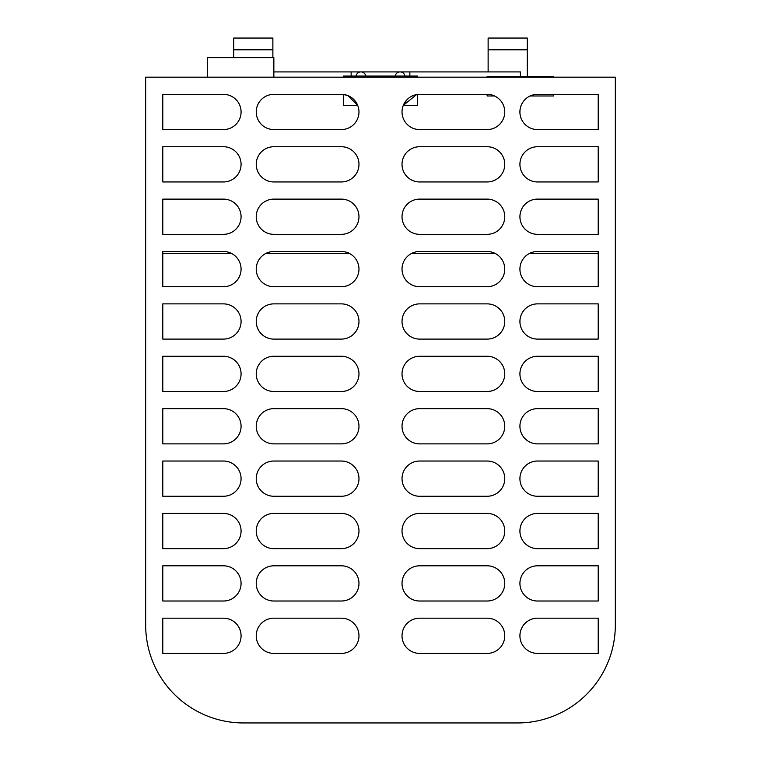 <?xml version="1.0" encoding="UTF-8"?>
<svg xmlns="http://www.w3.org/2000/svg" width="761" height="761" viewBox="0 0 761 761"><rect width="100%" height="100%" fill="white"/><g stroke="black" fill="none" stroke-linecap="round" stroke-linejoin="round"><path stroke-width="1.14" d="M273.855 71.915L351.144 71.915L351.144 76.033M519.925 216.723A17.608 17.608 0 0 1 537.542 199.116L598.203 199.116L598.203 234.34L537.542 234.34A17.608 17.608 0 0 1 519.925 216.723M519.925 164.338A17.608 17.608 0 0 1 537.542 146.73L598.203 146.73L598.203 181.955L537.542 181.955A17.608 17.608 0 0 1 519.925 164.338M519.925 111.962A17.608 17.608 0 0 1 537.542 94.345L598.203 94.345L598.203 129.57L537.542 129.57A17.608 17.608 0 0 1 530.122 95.981L553.685 95.981L553.685 94.345M256.238 216.723A17.608 17.608 0 0 1 273.855 199.116L341.366 199.116A17.608 17.608 0 0 1 358.973 216.723A17.608 17.608 0 0 1 341.366 234.34L273.855 234.34A17.608 17.608 0 0 1 256.238 216.723M256.238 164.338A17.608 17.608 0 0 1 273.855 146.73L341.366 146.73A17.608 17.608 0 0 1 358.973 164.338A17.608 17.608 0 0 1 341.366 181.955L273.855 181.955A17.608 17.608 0 0 1 256.238 164.338M256.238 111.962A17.608 17.608 0 0 1 273.855 94.345L341.366 94.345A17.608 17.608 0 0 1 358.973 111.962A17.608 17.608 0 0 1 341.366 129.57L273.855 129.57A17.608 17.608 0 0 1 256.238 111.962M402.027 216.723A17.608 17.608 0 0 1 419.634 199.116L487.145 199.116A17.608 17.608 0 0 1 504.762 216.723A17.608 17.608 0 0 1 487.145 234.34L419.634 234.34A17.608 17.608 0 0 1 402.027 216.723M402.027 164.338A17.608 17.608 0 0 1 419.634 146.73L487.145 146.73A17.608 17.608 0 0 1 504.762 164.338A17.608 17.608 0 0 1 487.145 181.955L419.634 181.955A17.608 17.608 0 0 1 402.027 164.338M416.524 94.621L403.301 105.389L406.916 99.777M402.027 111.962A17.608 17.608 0 0 1 419.634 94.345L487.145 94.345A17.608 17.608 0 0 1 504.762 111.962A17.608 17.608 0 0 1 487.145 129.57L419.634 129.57A17.608 17.608 0 0 1 402.027 111.962M256.238 269.109A17.608 17.608 0 0 1 273.855 251.501L341.366 251.501A17.608 17.608 0 0 1 358.973 269.109A17.608 17.608 0 0 1 341.366 286.726L273.855 286.726A17.608 17.608 0 0 1 256.238 269.109M519.925 269.109A17.608 17.608 0 0 1 537.542 251.501L598.203 251.501L598.203 286.726L537.542 286.726A17.608 17.608 0 0 1 519.925 269.109M402.027 269.109A17.608 17.608 0 0 1 419.634 251.501L487.145 251.501A17.608 17.608 0 0 1 504.762 269.109A17.608 17.608 0 0 1 487.145 286.726L419.634 286.726A17.608 17.608 0 0 1 402.027 269.109M402.027 321.494A17.608 17.608 0 0 1 419.634 303.877L487.145 303.877A17.608 17.608 0 0 1 504.762 321.494A17.608 17.608 0 0 1 487.145 339.102L419.634 339.102A17.608 17.608 0 0 1 402.027 321.494M402.027 373.879A17.608 17.608 0 0 1 419.634 356.262L487.145 356.262A17.608 17.608 0 0 1 504.762 373.879A17.608 17.608 0 0 1 487.145 391.487L419.634 391.487A17.608 17.608 0 0 1 402.027 373.879M402.027 426.265A17.608 17.608 0 0 1 419.634 408.647L487.145 408.647A17.608 17.608 0 0 1 504.762 426.265A17.608 17.608 0 0 1 487.145 443.872L419.634 443.872A17.608 17.608 0 0 1 402.027 426.265M402.027 478.64A17.608 17.608 0 0 1 419.634 461.033L487.145 461.033A17.608 17.608 0 0 1 504.762 478.64A17.608 17.608 0 0 1 487.145 496.258L419.634 496.258A17.608 17.608 0 0 1 402.027 478.64M402.027 531.026A17.608 17.608 0 0 1 419.634 513.418L487.145 513.418A17.608 17.608 0 0 1 504.762 531.026A17.608 17.608 0 0 1 487.145 548.643L419.634 548.643A17.608 17.608 0 0 1 402.027 531.026M402.027 583.411A17.608 17.608 0 0 1 419.634 565.803L487.145 565.803A17.608 17.608 0 0 1 504.762 583.411A17.608 17.608 0 0 1 487.145 601.019L419.634 601.019A17.608 17.608 0 0 1 402.027 583.411M402.027 635.796A17.608 17.608 0 0 1 419.634 618.179L487.145 618.179A17.608 17.608 0 0 1 504.762 635.796A17.608 17.608 0 0 1 487.145 653.404L419.634 653.404A17.608 17.608 0 0 1 402.027 635.796M256.238 321.494A17.608 17.608 0 0 1 273.855 303.877L341.366 303.877A17.608 17.608 0 0 1 358.973 321.494A17.608 17.608 0 0 1 341.366 339.102L273.855 339.102A17.608 17.608 0 0 1 256.238 321.494M256.238 373.879A17.608 17.608 0 0 1 273.855 356.262L341.366 356.262A17.608 17.608 0 0 1 358.973 373.879A17.608 17.608 0 0 1 341.366 391.487L273.855 391.487A17.608 17.608 0 0 1 256.238 373.879M256.238 426.265A17.608 17.608 0 0 1 273.855 408.647L341.366 408.647A17.608 17.608 0 0 1 358.973 426.265A17.608 17.608 0 0 1 341.366 443.872L273.855 443.872A17.608 17.608 0 0 1 256.238 426.265M256.238 478.64A17.608 17.608 0 0 1 273.855 461.033L341.366 461.033A17.608 17.608 0 0 1 358.973 478.64A17.608 17.608 0 0 1 341.366 496.258L273.855 496.258A17.608 17.608 0 0 1 256.238 478.64M256.238 531.026A17.608 17.608 0 0 1 273.855 513.418L341.366 513.418A17.608 17.608 0 0 1 358.973 531.026A17.608 17.608 0 0 1 341.366 548.643L273.855 548.643A17.608 17.608 0 0 1 256.238 531.026M256.238 583.411A17.608 17.608 0 0 1 273.855 565.803L341.366 565.803A17.608 17.608 0 0 1 358.973 583.411A17.608 17.608 0 0 1 341.366 601.019L273.855 601.019A17.608 17.608 0 0 1 256.238 583.411M256.238 635.796A17.608 17.608 0 0 1 273.855 618.179L341.366 618.179A17.608 17.608 0 0 1 358.973 635.796A17.608 17.608 0 0 1 341.366 653.404L273.855 653.404A17.608 17.608 0 0 1 256.238 635.796M519.925 321.494A17.608 17.608 0 0 1 537.542 303.877L598.203 303.877L598.203 339.102L537.542 339.102A17.608 17.608 0 0 1 519.925 321.494M519.925 373.879A17.608 17.608 0 0 1 537.542 356.262L598.203 356.262L598.203 391.487L537.542 391.487A17.608 17.608 0 0 1 519.925 373.879M519.925 426.265A17.608 17.608 0 0 1 537.542 408.647L598.203 408.647L598.203 443.872L537.542 443.872A17.608 17.608 0 0 1 519.925 426.265M519.925 478.64A17.608 17.608 0 0 1 537.542 461.033L598.203 461.033L598.203 496.258L537.542 496.258A17.608 17.608 0 0 1 519.925 478.64M519.925 531.026A17.608 17.608 0 0 1 537.542 513.418L598.203 513.418L598.203 548.643L537.542 548.643A17.608 17.608 0 0 1 519.925 531.026M519.925 583.411A17.608 17.608 0 0 1 537.542 565.803L598.203 565.803L598.203 601.019L537.542 601.019A17.608 17.608 0 0 1 519.925 583.411M519.925 635.796A17.608 17.608 0 0 1 537.542 618.179L598.203 618.179L598.203 653.404L537.542 653.404A17.608 17.608 0 0 1 519.925 635.796M223.458 618.179A17.608 17.608 0 0 1 241.075 635.796A17.608 17.608 0 0 1 223.458 653.404L162.797 653.404L162.797 618.179L223.458 618.179M223.458 565.803A17.608 17.608 0 0 1 241.075 583.411A17.608 17.608 0 0 1 223.458 601.019L162.797 601.019L162.797 565.803L223.458 565.803M223.458 513.418A17.608 17.608 0 0 1 241.075 531.026A17.608 17.608 0 0 1 223.458 548.643L162.797 548.643L162.797 513.418L223.458 513.418M223.458 461.033A17.608 17.608 0 0 1 241.075 478.64A17.608 17.608 0 0 1 223.458 496.258L162.797 496.258L162.797 461.033L223.458 461.033M223.458 408.647A17.608 17.608 0 0 1 241.075 426.265A17.608 17.608 0 0 1 223.458 443.872L162.797 443.872L162.797 408.647L223.458 408.647M223.458 356.262A17.608 17.608 0 0 1 241.075 373.879A17.608 17.608 0 0 1 223.458 391.487L162.797 391.487L162.797 356.262L223.458 356.262M223.458 303.877A17.608 17.608 0 0 1 241.075 321.494A17.608 17.608 0 0 1 223.458 339.102L162.797 339.102L162.797 303.877L223.458 303.877M223.458 251.501A17.608 17.608 0 0 1 241.075 269.109A17.608 17.608 0 0 1 223.458 286.726L162.797 286.726L162.797 251.501L223.458 251.501M354.084 99.777L356.119 102.345M357.014 103.886L357.699 105.389L347.891 95.601L343.316 94.459L343.316 105.389L357.699 105.389M223.458 94.345A17.608 17.608 0 0 1 241.075 111.962A17.608 17.608 0 0 1 223.458 129.57L162.797 129.57L162.797 94.345L223.458 94.345M223.458 146.73A17.608 17.608 0 0 1 241.075 164.338A17.608 17.608 0 0 1 223.458 181.955L162.797 181.955L162.797 146.73L223.458 146.73M223.458 199.116A17.608 17.608 0 0 1 241.075 216.723A17.608 17.608 0 0 1 223.458 234.34L162.797 234.34L162.797 199.116L223.458 199.116M520.419 76.414L520.419 71.915L400.067 71.915A4.889 4.889 0 0 0 395.235 76.033A4.889 4.889 0 0 1 404.9 76.033A4.889 4.889 0 0 0 400.067 71.915A4.889 4.889 0 0 1 404.9 76.033M400.067 71.915L360.933 71.915A4.889 4.889 0 0 1 365.765 76.033A4.889 4.889 0 0 0 356.1 76.033A4.889 4.889 0 0 1 360.933 71.915A4.889 4.889 0 0 0 356.1 76.033M243.52 722.95A97.846 97.846 0 0 1 145.674 625.104L145.674 77.184L615.326 77.184L615.326 625.104A97.846 97.846 0 0 1 517.48 722.95L243.52 722.95M529.77 253.308L598.203 253.308M411.872 253.308L494.916 253.308M266.084 253.308L349.128 253.308M162.797 253.308L231.23 253.308M527.268 38.05L488.124 38.05L488.124 49.788L527.268 49.788L527.268 38.05M553.685 77.184L553.685 76.414L487.145 76.414L487.145 77.184M417.684 77.184L417.684 76.033L343.316 76.033L343.316 77.184M272.876 38.05L233.732 38.05L233.732 49.788L272.876 49.788L272.876 38.05M487.145 94.345L487.145 95.981L494.564 95.981M417.684 94.459L417.684 105.389L403.301 105.389M233.732 49.788L233.732 57.617M272.876 57.617L272.876 49.788M273.855 77.184L273.855 57.617L207.315 57.617L207.315 77.184M488.124 49.788L488.124 71.915M527.268 76.414L527.268 49.788M409.856 71.915L409.856 76.033M351.144 71.915L360.933 71.915"/></g></svg>

